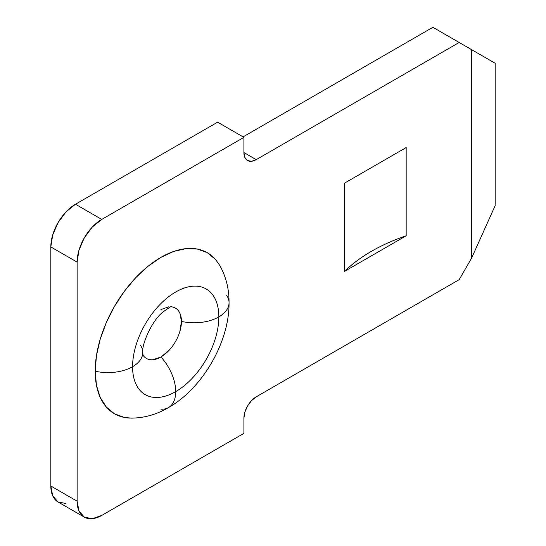 <?xml version="1.0" encoding="UTF-8"?>
<svg xmlns="http://www.w3.org/2000/svg" width="546" height="546" viewBox="0 0 546 546"><rect width="100%" height="100%" fill="white"/><g stroke="black" fill="none" stroke-linecap="round" stroke-linejoin="round"><path stroke-width="0.82" d="M170.966 306.777A29.047 16.769 -60 0 1 181.456 321.403A29.047 16.769 -60 0 1 160.92 356.982A34.869 20.134 60 0 1 175.71 391.612A61.002 35.217 120 0 0 218.844 316.898A34.869 20.127 180 0 1 181.456 321.403A34.869 20.127 0 0 0 218.844 316.898A61.002 35.217 -60 0 1 175.71 391.612A34.869 20.134 60 0 1 168.577 407.521A34.869 20.134 60 0 1 160.92 409.166M226.651 295.318A34.869 20.127 180 0 1 229.054 302.764A34.869 20.127 180 0 1 218.844 316.898A61.002 35.217 120 0 0 175.71 291.994A61.002 35.217 120 0 0 132.576 366.707A34.869 20.127 180 0 1 95.188 371.212A92.956 53.672 120 0 0 130.255 418.1M168.577 407.521A34.869 20.134 -120 0 0 175.71 391.612A61.002 35.217 -60 0 1 132.576 366.707A34.869 20.127 0 0 0 142.786 352.573A34.869 20.127 180 0 1 132.576 366.707A61.002 35.217 120 0 0 175.71 391.612A34.869 20.134 -120 0 0 160.92 356.982A29.047 16.769 -60 0 1 143.004 355.207M140.377 345.12A34.869 20.127 180 0 1 142.786 352.573M84.33 517.144L58.04 501.965A34.855 20.127 120 0 1 50.819 486.008L77.116 501.187L77.116 262.107L50.819 246.929L50.819 486.008L77.116 501.187A34.855 20.127 -60 0 0 84.33 517.144A34.855 20.127 -60 0 0 101.761 515.424L243.905 433.353L243.905 418.175A17.431 10.06 -60 0 1 256.224 396.833L459.166 279.661L471.491 258.319L471.491 49.597L459.166 42.479L256.224 159.644L251.508 161.288L247.515 160.51L244.84 157.432L243.905 152.532L243.905 137.353L101.761 219.417L92.329 227.027L84.33 237.817L78.993 250.136L77.116 262.107L77.116 501.187L78.993 511.001L84.33 517.144L92.329 518.7L101.761 515.424L243.905 433.353L243.905 418.175L244.84 412.189L247.515 406.033L251.508 400.634L256.224 396.833L459.166 279.661L471.491 258.319L471.491 49.597L495.181 63.268L495.181 205.583L471.491 258.319L495.181 205.583L495.181 63.268L432.876 27.3L243.079 136.875L432.876 27.3L459.166 42.479L256.224 159.644A17.431 10.06 -60 0 1 247.515 160.51A17.431 10.06 -60 0 1 243.905 152.532L256.224 159.644L243.905 152.532L243.905 137.353L217.608 122.174L75.471 204.238L66.039 211.848L58.04 222.638L52.696 234.951L50.819 246.929L50.819 486.008L52.696 495.816L58.04 501.965L66.039 503.521M131.504 418.12L124.399 417.458L114.442 413.766L106.265 406.982L100.191 397.372L96.451 385.292L95.188 371.212L96.451 355.678L100.191 339.278L106.265 322.652L114.442 306.429L124.399 291.243L135.763 277.668L148.096 266.23L160.92 257.364L173.744 251.419L186.07 248.621L197.434 249.072L207.398 252.764L215.574 259.541L219.704 265.363M406.176 235.783L344.553 271.362L344.553 183.128L406.176 147.55L406.176 235.783A174.29 100.628 0 0 0 344.553 271.362L344.553 183.128L406.176 147.55L406.176 235.783L344.553 271.362C352.047 264.018 361.015 257.337 371.451 251.31C381.886 245.29 393.461 240.11 406.176 235.783M217.608 122.174L75.471 204.238L101.761 219.417L243.905 137.353L217.608 122.174M101.761 219.417L75.471 204.238A34.855 20.127 120 0 0 50.819 246.929L77.116 262.107A34.855 20.127 -60 0 1 101.761 219.417M214.851 258.736A92.956 53.672 120 0 0 141.23 272.222A92.956 53.672 120 0 0 95.188 371.212A34.869 20.127 0 0 0 132.576 366.707A61.002 35.217 -60 0 1 175.71 291.994A61.002 35.217 -60 0 1 218.844 316.898A34.869 20.127 0 0 0 229.054 302.764M179.893 331.388L181.456 321.403L179.893 313.233M168.782 306.811L160.92 309.548M153.057 359.718L160.92 356.982L168.782 350.641M131.06 418.12C144.076 418.079 156.545 414.564 168.489 407.575C202.552 388.404 229.484 341.748 229.054 302.661C229.122 288.779 225.935 276.215 219.478 264.981M171.301 306.675C172.311 305.562 169.642 307.248 163.295 311.752C151.631 320.447 141.353 345.481 142.786 352.47L143.079 355.548"/></g></svg>
